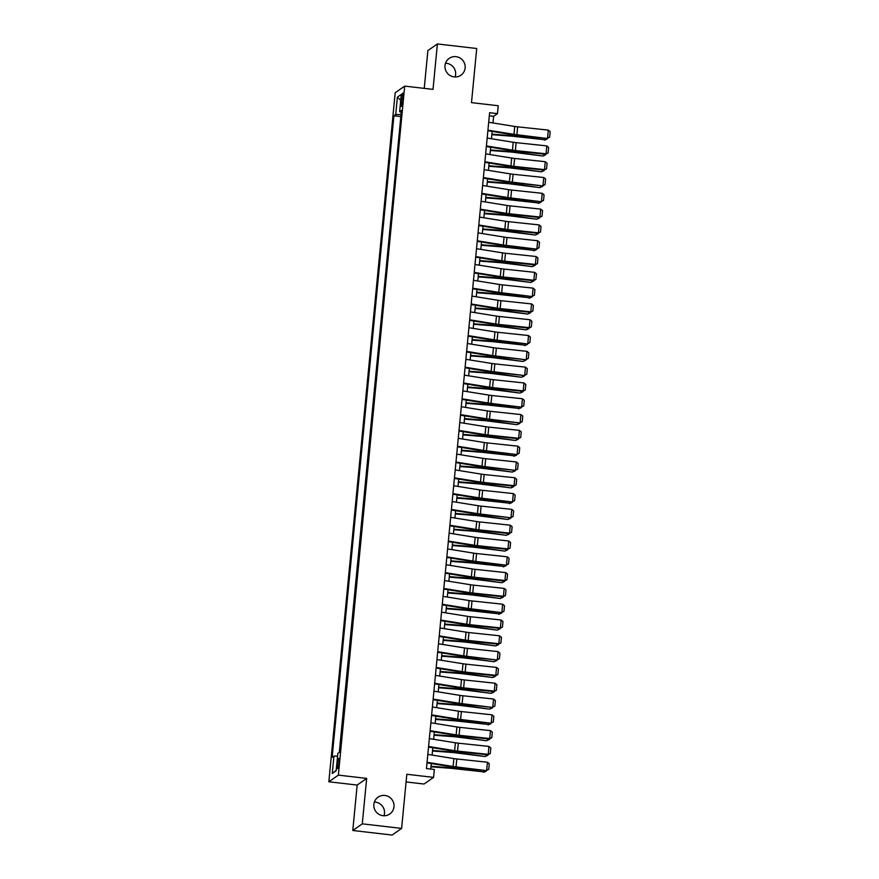 <?xml version="1.0" encoding="UTF-8"?>
<svg xmlns="http://www.w3.org/2000/svg" width="879" height="879" viewBox="0 0 879 879"><rect width="100%" height="100%" fill="white"/><g stroke="black" fill="none" stroke-linecap="round" stroke-linejoin="round"><path stroke-width="1.32" d="M374.388 802.044A10.251 10.043 -124.9 0 1 383.969 815.756M384.903 795.462A10.251 10.043 -124.9 0 1 389.804 813.976A10.251 10.043 -124.9 0 1 374.168 808.032A10.251 10.043 -124.9 0 1 384.903 795.462M445.521 63.244A10.251 10.043 -124.9 0 1 455.102 76.956M456.047 56.663A10.251 10.043 -124.9 0 1 460.948 75.176A10.251 10.043 -124.9 0 1 445.301 69.221A10.251 10.043 -124.9 0 1 456.047 56.663M338.931 762.939A5.12 0.758 -83.4 0 0 338.701 758.423A5.12 0.758 -83.4 0 0 337.294 764.082A5.12 0.758 -83.4 0 0 337.525 768.598A5.12 0.758 -83.4 0 0 338.931 762.939M406.087 781.936L424.052 784.024L433.567 777.377L434.325 769.477L426.458 768.565L489.614 112.721L497.481 113.633L498.239 105.733L471.496 102.634L476.715 48.51L437.39 43.95L427.875 50.597L424.238 88.372M352.787 830.49L392.1 835.05L401.615 828.403L362.291 823.843L366.675 778.409L338.36 775.124L328.845 781.783L357.16 785.057L352.787 830.49L362.291 823.843M338.36 775.124L404.703 86.109L395.187 92.756L328.845 781.783M401.395 98.591L401.055 102.063A4.966 0.736 -83.4 0 0 401.285 106.436A4.966 0.736 -83.4 0 0 402.648 100.953L402.989 97.47A4.966 0.736 -83.4 0 0 402.758 93.097A4.966 0.736 -83.4 0 0 401.395 98.591L402.868 98.756M401.033 114.501L395.715 114.501L393.913 115.753L332.13 757.368L333.932 756.116L332.262 773.498L336.163 770.762L337.844 753.38L339.646 752.127L401.417 110.512L399.626 111.765L401.253 112.215M395.715 114.501L397.385 97.119L401.296 94.383L399.626 111.765M400.868 116.281L339.294 752.369M433.567 777.377L406.823 774.278L401.615 828.403M404.703 86.109L433.017 89.383L437.39 43.95M492.987 122.95L493.624 116.325L497.481 113.633M430.765 769.059L431.303 763.554M432.116 755.083L432.82 747.754M433.633 739.272L434.347 731.943M435.16 723.472L435.863 716.143M436.676 707.672L437.39 700.343M438.203 691.872L438.907 684.532M439.72 676.061L440.434 668.732M441.247 660.261L441.95 652.932M442.763 644.461L443.477 637.132M444.291 628.65L444.994 621.321M445.807 612.85L446.521 605.521M447.334 597.05L448.037 589.721M448.85 581.239L449.554 573.91M450.378 565.439L451.081 558.11M451.894 549.639L452.597 542.31M453.421 533.839L454.124 526.499M454.937 518.028L455.641 510.699M456.465 502.228L457.168 494.899M457.981 486.428L458.684 479.099M459.508 470.617L460.211 463.288M461.025 454.817L461.728 447.488M462.552 439.017L463.255 431.688M464.068 423.206L464.771 415.877M465.595 407.406L466.299 400.077M467.112 391.605L467.815 384.277M468.639 375.805L469.342 368.466M470.155 359.994L470.858 352.666M471.682 344.194L472.386 336.866M473.199 328.394L473.902 321.066M474.726 312.583L475.429 305.255M476.242 296.783L476.945 289.455M477.769 280.983L478.473 273.655M479.286 265.172L479.989 257.844M480.813 249.372L481.516 242.044M482.329 233.572L483.032 226.244M483.857 217.761L484.56 210.433M485.373 201.961L486.076 194.633M486.9 186.161L487.603 178.833M488.416 170.361L489.12 163.022M489.944 154.55L490.647 147.222M491.46 138.75L492.163 131.421M489.317 115.83L493.624 116.325M400.516 116.522L393.913 115.753M333.932 756.116L337.58 756.116M400.725 100.272L397.385 97.119M332.262 773.498L336.207 770.356M366.675 778.409L357.16 785.057M488.691 122.258L514.731 126.455A8.01 1.033 -174.5 0 0 517.654 126.84L548.309 130.103L547.551 138.003L549.617 137.179L547.188 138.486L516.533 135.223A12.009 1.538 5.5 0 1 512.16 134.641L487.878 130.729M547.188 138.486L516.896 134.74A8.01 1.033 -174.5 0 1 513.973 134.355L487.933 130.158M548.309 130.103L550.155 131.652L549.617 137.179M491.855 134.685L511.413 136.146A8.01 1.033 5.5 0 1 514.446 136.454L545.31 139.805L515.369 136.036A12.009 1.538 -174.5 0 0 510.809 135.586L491.899 134.157M547.21 138.475L544.387 140.211M547.167 138.992L545.31 139.805L545.452 138.3M487.175 138.058L513.215 142.255A8.01 1.033 -174.5 0 0 516.138 142.64L546.793 145.903L546.024 153.803L548.1 152.979L545.672 154.286L515.017 151.023A12.009 1.538 5.5 0 1 510.633 150.441L486.362 146.529M490.328 150.485L509.886 151.957A8.01 1.033 5.5 0 1 512.929 152.254L542.859 156.022L545.639 154.792L546.024 153.803L515.38 150.54A8.01 1.033 -174.5 0 1 512.457 150.155L486.417 145.958M546.793 145.903L548.628 147.452L548.1 152.979M485.647 153.858L511.688 158.055A8.01 1.033 -174.5 0 0 514.611 158.451L545.266 161.703L544.508 169.614L546.573 168.79L544.145 170.087L513.501 166.834A12.009 1.538 5.5 0 1 509.117 166.252L484.834 162.34M488.812 166.285L508.37 167.757A8.01 1.033 5.5 0 1 511.402 168.065L541.343 171.823L544.123 170.603L544.508 169.614L513.852 166.351A8.01 1.033 -174.5 0 1 510.93 165.966L484.889 161.769M545.266 161.703L547.112 163.252L546.573 168.79M484.131 169.669L510.172 173.866A8.01 1.033 -174.5 0 0 513.094 174.251L543.749 177.514L542.98 185.414L545.057 184.59L542.629 185.898L511.974 182.634A12.009 1.538 5.5 0 1 507.59 182.052L483.318 178.14M542.629 185.898L512.336 182.151A8.01 1.033 -174.5 0 1 509.413 181.766L483.373 177.569M543.749 177.514L545.584 179.063L545.057 184.59M482.604 185.469L508.644 189.666A8.01 1.033 -174.5 0 0 511.567 190.051L542.222 193.314L541.464 201.214L543.53 200.39L541.101 201.698L510.457 198.434A12.009 1.538 5.5 0 1 506.073 197.852L481.791 193.94M541.101 201.698L510.809 197.951A8.01 1.033 -174.5 0 1 507.886 197.566L481.846 193.369M542.222 193.314L544.068 194.863L543.53 200.39M542.859 156.022L513.852 151.836A12.009 1.538 -174.5 0 0 509.293 151.386L490.383 149.968M545.639 154.792L543.782 155.605L543.936 154.1M541.343 171.823L512.325 167.647A12.009 1.538 -174.5 0 0 507.765 167.186L488.856 165.768M544.123 170.603L542.266 171.405L542.409 169.9M487.285 182.085L506.842 183.557A8.01 1.033 5.5 0 1 509.886 183.865L539.816 187.623L510.809 183.447A12.009 1.538 -174.5 0 0 506.249 182.997L487.34 181.568M542.651 185.887L539.816 187.623M542.596 186.403L540.739 187.205L540.893 185.711M485.768 197.896L505.326 199.357A8.01 1.033 5.5 0 1 508.359 199.665L539.223 203.016L509.282 199.247A12.009 1.538 -174.5 0 0 504.722 198.797L485.812 197.379M541.123 201.687L538.3 203.423M541.079 202.203L539.223 203.016L539.365 201.511M481.088 201.269L507.128 205.466A8.01 1.033 -174.5 0 0 510.051 205.862L540.706 209.114L539.937 217.014L542.013 216.201L539.585 217.498L508.93 214.234A12.009 1.538 5.5 0 1 504.546 213.663L480.275 209.74M484.241 213.696L503.799 215.168A8.01 1.033 5.5 0 1 506.842 215.465L536.772 219.234L539.552 218.014L539.937 217.014L509.293 213.762A8.01 1.033 -174.5 0 1 506.37 213.377L480.33 209.169M540.706 209.114L542.541 210.663L542.013 216.201M536.772 219.234L507.765 215.058A12.009 1.538 -174.5 0 0 503.206 214.597L484.296 213.179M539.552 218.014L537.695 218.816L537.849 217.311M479.56 217.08L505.601 221.277A8.01 1.033 -174.5 0 0 508.523 221.662L539.179 224.925L538.42 232.825L540.486 232.001L538.058 233.309L507.414 230.045A12.009 1.538 5.5 0 1 503.03 229.463L478.747 225.551M482.725 229.496L502.283 230.968A8.01 1.033 5.5 0 1 505.315 231.276L535.256 235.034L538.036 233.814L538.42 232.825L507.765 229.562A8.01 1.033 -174.5 0 1 504.843 229.177L478.802 224.98M539.179 224.925L541.024 226.474L540.486 232.001M535.256 235.034L506.238 230.858A12.009 1.538 -174.5 0 0 501.678 230.397L482.769 228.979M538.036 233.814L536.179 234.616L536.322 233.122M478.044 232.88L504.085 237.077A8.01 1.033 -174.5 0 0 507.007 237.462L537.662 240.725L536.893 248.625L538.97 247.801L536.542 249.109L505.886 245.845A12.009 1.538 5.5 0 1 501.502 245.263L477.231 241.351M536.542 249.109L506.249 245.362A8.01 1.033 -174.5 0 1 503.326 244.977L477.286 240.78M537.662 240.725L539.497 242.274L538.97 247.801M481.198 245.307L500.755 246.768A8.01 1.033 5.5 0 1 503.799 247.076L534.663 250.427L504.722 246.658A12.009 1.538 -174.5 0 0 500.162 246.208L481.252 244.78M536.564 249.098L533.729 250.834M536.509 249.614L534.663 250.427L534.806 248.922M476.517 248.68L502.557 252.877A8.01 1.033 -174.5 0 0 505.48 253.262L536.135 256.525L535.377 264.425L537.443 263.612L535.014 264.909L504.37 261.645A12.009 1.538 5.5 0 1 499.986 261.074L475.704 257.151M479.681 261.107L499.239 262.579A8.01 1.033 5.5 0 1 502.272 262.876L532.213 266.645L534.992 265.414L535.377 264.425L504.722 261.173A8.01 1.033 -174.5 0 1 501.799 260.777L475.759 256.58M536.135 256.525L537.981 258.074L537.443 263.612M532.213 266.645L503.195 262.469A12.009 1.538 -174.5 0 0 498.635 262.008L479.725 260.591M534.992 265.414L533.135 266.227L533.278 264.722M475.001 264.48L501.041 268.688A8.01 1.033 -174.5 0 0 503.964 269.073L534.619 272.336L533.85 280.236L535.926 279.412L533.498 280.709L502.843 277.456A12.009 1.538 5.5 0 1 498.459 276.874L474.188 272.962M478.154 276.907L497.712 278.379A8.01 1.033 5.5 0 1 500.755 278.687L530.685 282.445L533.465 281.225L533.85 280.236L503.206 276.973A8.01 1.033 -174.5 0 1 500.283 276.588L474.242 272.391M534.619 272.336L536.454 273.874L535.926 279.412M530.685 282.445L501.678 278.269A12.009 1.538 -174.5 0 0 497.118 277.808L478.209 276.391M533.465 281.225L531.619 282.027L531.762 280.533M473.473 280.291L499.514 284.488A8.01 1.033 -174.5 0 0 502.436 284.873L533.092 288.136L532.333 296.036L534.399 295.212L531.971 296.52L501.327 293.256A12.009 1.538 5.5 0 1 496.943 292.674L472.66 288.762M531.971 296.52L501.678 292.773A8.01 1.033 -174.5 0 1 498.756 292.388L472.715 288.191M533.092 288.136L534.937 289.685L534.399 295.212M476.638 292.718L496.195 294.179A8.01 1.033 5.5 0 1 499.228 294.487L530.092 297.838L500.151 294.069A12.009 1.538 -174.5 0 0 495.602 293.619L476.682 292.191M531.993 296.509L529.169 298.245M531.949 297.025L530.092 297.838L530.235 296.333M471.957 296.091L497.997 300.288A8.01 1.033 -174.5 0 0 500.92 300.673L531.575 303.936L530.817 311.836L532.883 311.012L530.455 312.32L499.799 309.056A12.009 1.538 5.5 0 1 495.415 308.485L471.144 304.563M475.11 308.518L494.668 309.99A8.01 1.033 5.5 0 1 497.712 310.287L527.642 314.056L530.422 312.825L530.817 311.836L500.162 308.573A8.01 1.033 -174.5 0 1 497.239 308.188L471.199 303.991M531.575 303.936L533.41 305.485L532.883 311.012M527.642 314.056L498.635 309.869A12.009 1.538 -174.5 0 0 494.075 309.419L475.165 308.002M530.422 312.825L528.576 313.638L528.718 312.133M470.43 311.891L496.47 316.088A8.01 1.033 -174.5 0 0 499.393 316.484L530.048 319.736L529.29 327.647L531.356 326.823L528.927 328.12L498.283 324.867A12.009 1.538 5.5 0 1 493.899 324.285L469.617 320.374M473.594 324.318L493.152 325.79A8.01 1.033 5.5 0 1 496.185 326.098L526.125 329.856L528.905 328.636L529.29 327.647L498.635 324.384A8.01 1.033 -174.5 0 1 495.712 323.999L469.672 319.802M530.048 319.736L531.894 321.285L531.356 326.823M526.125 329.856L497.107 325.68A12.009 1.538 -174.5 0 0 492.559 325.219L473.638 323.802M528.905 328.636L527.048 329.438L527.191 327.933M468.914 327.702L494.954 331.899A8.01 1.033 -174.5 0 0 497.877 332.284L528.532 335.547L527.774 343.447L529.839 342.623L527.411 343.931L496.756 340.667A12.009 1.538 5.5 0 1 492.372 340.085L468.1 336.174M527.411 343.931L497.118 340.184A8.01 1.033 -174.5 0 1 494.196 339.799L468.155 335.602M528.532 335.547L530.367 337.096L529.839 342.623M472.067 340.129L491.625 341.59A8.01 1.033 5.5 0 1 494.668 341.898L525.532 345.238L495.591 341.481A12.009 1.538 -174.5 0 0 491.031 341.03L472.122 339.602M527.433 343.92L524.598 345.656M527.378 344.436L525.532 345.238L525.675 343.744M467.386 343.502L493.427 347.699A8.01 1.033 -174.5 0 0 496.349 348.084L527.004 351.347L526.246 359.247L528.312 358.423L525.884 359.731L495.24 356.467A12.009 1.538 5.5 0 1 490.856 355.885L466.573 351.974M525.884 359.731L495.591 355.984A8.01 1.033 -174.5 0 1 492.669 355.599L466.628 351.402M527.004 351.347L528.85 352.897L528.312 358.423M470.551 355.929L490.108 357.39A8.01 1.033 5.5 0 1 493.141 357.698L523.082 361.467L494.064 357.281A12.009 1.538 -174.5 0 0 489.515 356.83L470.595 355.413M525.906 359.72L523.082 361.467M525.862 360.236L524.005 361.049L524.148 359.544M465.87 359.302L491.91 363.499A8.01 1.033 -174.5 0 0 494.833 363.895L525.488 367.147L524.73 375.047L526.796 374.234L524.367 375.531L493.712 372.267A12.009 1.538 5.5 0 1 489.328 371.696L465.057 367.774M524.367 375.531L494.075 371.795A8.01 1.033 -174.5 0 1 491.152 371.41L465.112 367.202M525.488 367.147L527.323 368.697L526.796 374.234M469.023 371.729L488.581 373.201A8.01 1.033 5.5 0 1 491.625 373.498L521.555 377.267L492.548 373.092A12.009 1.538 -174.5 0 0 487.988 372.63L469.078 371.213M524.389 375.52L521.555 377.267M524.334 376.047L522.489 376.849L522.631 375.344M464.343 375.113L490.394 379.31A8.01 1.033 -174.5 0 0 493.306 379.695L523.961 382.958L523.203 390.858L525.268 390.034L522.851 391.342L492.196 388.078A12.009 1.538 5.5 0 1 487.812 387.496L463.53 383.585M467.507 387.529L487.065 389.001A8.01 1.033 5.5 0 1 490.097 389.309L520.038 393.067L522.818 391.847L523.203 390.858L492.548 387.595A8.01 1.033 -174.5 0 1 489.625 387.21L463.585 383.013M523.961 382.958L525.807 384.508L525.268 390.034M520.038 393.067L491.02 388.892A12.009 1.538 -174.5 0 0 486.472 388.43L467.551 387.013M522.818 391.847L520.961 392.649L521.104 391.155M462.826 390.913L488.867 395.111A8.01 1.033 -174.5 0 0 491.79 395.495L522.445 398.758L521.686 406.658L523.752 405.834L521.324 407.142L490.669 403.879A12.009 1.538 5.5 0 1 486.285 403.296L462.013 399.385M521.324 407.142L491.031 403.395A8.01 1.033 -174.5 0 1 488.109 403.011L462.068 398.813M522.445 398.758L524.28 400.308L523.752 405.834M465.98 403.34L485.538 404.801A8.01 1.033 5.5 0 1 488.581 405.109L519.445 408.46L489.504 404.692A12.009 1.538 -174.5 0 0 484.944 404.241L466.035 402.813M521.346 407.131L518.511 408.867M521.291 407.647L519.445 408.46L519.588 406.955M461.299 406.713L487.351 410.911A8.01 1.033 -174.5 0 0 490.262 411.295L520.917 414.558L520.159 422.458L522.225 421.645L519.808 422.942L489.153 419.679A12.009 1.538 5.5 0 1 484.768 419.107L460.486 415.185M519.808 422.942L489.504 419.206A8.01 1.033 -174.5 0 1 486.581 418.811L460.541 414.613M520.917 414.558L522.763 416.108L522.225 421.645M464.464 419.14L484.021 420.612A8.01 1.033 5.5 0 1 487.054 420.909L516.995 424.678L487.977 420.503A12.009 1.538 -174.5 0 0 483.428 420.041L464.508 418.624M519.819 422.931L516.995 424.678M519.775 423.447L517.918 424.26L518.061 422.755M459.783 422.513L485.823 426.722A8.01 1.033 -174.5 0 0 488.746 427.106L519.401 430.369L518.643 438.269L520.709 437.445L518.28 438.742L487.625 435.49A12.009 1.538 5.5 0 1 483.241 434.907L458.97 430.996M462.936 434.94L482.494 436.413A8.01 1.033 5.5 0 1 485.538 436.72L515.468 440.478L518.247 439.258L518.643 438.269L487.988 435.006A8.01 1.033 -174.5 0 1 485.065 434.622L459.025 430.424M519.401 430.369L521.236 431.908L520.709 437.445M515.468 440.478L486.461 436.303A12.009 1.538 -174.5 0 0 481.901 435.841L462.991 434.424M518.247 439.258L516.402 440.06L516.544 438.566M458.256 438.324L484.307 442.522A8.01 1.033 -174.5 0 0 487.219 442.906L517.874 446.169L517.116 454.069L519.192 453.245L516.764 454.553L486.109 451.29A12.009 1.538 5.5 0 1 481.725 450.707L457.443 446.796M516.764 454.553L486.461 450.806A8.01 1.033 -174.5 0 1 483.538 450.422L457.498 446.224M517.874 446.169L519.72 447.719L519.192 453.245M461.42 450.751L480.978 452.213A8.01 1.033 5.5 0 1 484.01 452.52L514.874 455.871L484.933 452.103A12.009 1.538 -174.5 0 0 480.384 451.652L461.464 450.224M516.775 454.542L513.951 456.278M516.731 455.058L514.874 455.871L515.017 454.366M456.739 454.124L482.78 458.322A8.01 1.033 -174.5 0 0 485.702 458.706L516.358 461.969L515.599 469.869L517.665 469.056L515.237 470.353L484.582 467.09A12.009 1.538 5.5 0 1 480.198 466.518L455.926 462.596M515.237 470.353L484.944 466.617A8.01 1.033 -174.5 0 1 482.022 466.222L455.981 462.024M516.358 461.969L518.192 463.519L517.665 469.056M459.893 466.551L479.451 468.024A8.01 1.033 5.5 0 1 482.494 468.32L512.424 472.089L483.417 467.914A12.009 1.538 -174.5 0 0 478.857 467.452L459.948 466.035M515.259 470.342L512.424 472.089M515.204 470.858L513.358 471.671L513.501 470.166M455.212 469.924L481.263 474.122A8.01 1.033 -174.5 0 0 484.175 474.517L514.83 477.769L514.072 485.68L516.149 484.856L513.721 486.153L483.065 482.901A12.009 1.538 5.5 0 1 478.681 482.318L454.399 478.407M458.377 482.351L477.934 483.824A8.01 1.033 5.5 0 1 480.967 484.131L510.908 487.889L513.688 486.669L514.072 485.68L483.417 482.417A8.01 1.033 -174.5 0 1 480.494 482.033L454.454 477.835M514.83 477.769L516.676 479.319L516.149 484.856M510.908 487.889L481.89 483.714A12.009 1.538 -174.5 0 0 477.341 483.252L458.42 481.835M513.688 486.669L511.831 487.471L511.974 485.977M453.696 485.735L479.736 489.933A8.01 1.033 -174.5 0 0 482.659 490.317L513.314 493.58L512.556 501.48L514.622 500.656L512.193 501.964L481.538 498.701A12.009 1.538 5.5 0 1 477.154 498.118L452.883 494.207M512.193 501.964L481.901 498.217A8.01 1.033 -174.5 0 1 478.978 497.833L452.938 493.635M513.314 493.58L515.149 495.13L514.622 500.656M456.849 498.162L476.407 499.624A8.01 1.033 5.5 0 1 479.451 499.931L510.314 503.271L480.373 499.514A12.009 1.538 -174.5 0 0 475.814 499.063L456.904 497.635M512.215 501.953L509.38 503.689M512.16 502.469L510.314 503.271L510.457 501.777M452.169 501.535L478.22 505.733A8.01 1.033 -174.5 0 0 481.132 506.117L511.787 509.38L511.029 517.281L513.105 516.456L510.677 517.764L480.022 514.501A12.009 1.538 5.5 0 1 475.638 513.918L451.356 510.007M510.677 517.764L480.373 514.017A8.01 1.033 -174.5 0 1 477.451 513.633L451.41 509.435M511.787 509.38L513.633 510.93L513.105 516.456M455.333 513.962L474.891 515.424A8.01 1.033 5.5 0 1 477.923 515.731L507.864 519.5L478.846 515.314A12.009 1.538 -174.5 0 0 474.297 514.863L455.377 513.446M510.688 517.753L507.864 519.5M510.644 518.269L508.787 519.082L508.93 517.577M450.652 517.335L476.693 521.533A8.01 1.033 -174.5 0 0 479.615 521.928L510.27 525.181L509.512 533.081L511.578 532.267L509.15 533.564L478.495 530.301A12.009 1.538 5.5 0 1 474.111 529.729L449.839 525.818M453.806 529.762L473.363 531.235A8.01 1.033 5.5 0 1 476.407 531.531L506.337 535.3L509.117 534.08L509.512 533.081L478.857 529.828A8.01 1.033 -174.5 0 1 475.935 529.444L449.894 525.235M510.27 525.181L512.116 526.73L511.578 532.267M449.136 533.146L475.176 537.344A8.01 1.033 -174.5 0 0 478.088 537.728L508.743 540.992L507.985 548.892L510.062 548.067L507.633 549.375L476.978 546.112A12.009 1.538 5.5 0 1 472.594 545.529L448.312 541.618M452.289 545.562L471.847 547.035A8.01 1.033 5.5 0 1 474.88 547.342L504.821 551.1L507.601 549.88L507.985 548.892L477.33 545.628A8.01 1.033 -174.5 0 1 474.407 545.244L448.367 541.046M508.743 540.992L510.589 542.541L510.062 548.067M447.609 548.946L473.649 553.144A8.01 1.033 -174.5 0 0 476.572 553.528L507.227 556.792L506.469 564.692L508.534 563.868L506.106 565.175L475.451 561.912A12.009 1.538 5.5 0 1 471.067 561.329L446.796 557.418M506.106 565.175L475.814 561.428A8.01 1.033 -174.5 0 1 472.891 561.044L446.851 556.846M507.227 556.792L509.073 558.341L508.534 563.868M506.337 535.3L477.33 531.125A12.009 1.538 -174.5 0 0 472.77 530.663L453.861 529.246M509.117 534.08L507.271 534.882L507.414 533.377M504.821 551.1L475.803 546.925A12.009 1.538 -174.5 0 0 471.254 546.463L452.333 545.046M507.601 549.88L505.744 550.683L505.886 549.188M450.762 561.373L470.32 562.835A8.01 1.033 5.5 0 1 473.363 563.142L504.227 566.494L474.286 562.725A12.009 1.538 -174.5 0 0 469.727 562.274L450.817 560.846M506.128 565.164L503.293 566.9M506.073 565.68L504.227 566.494L504.37 564.988M446.092 564.747L472.133 568.944A8.01 1.033 -174.5 0 0 475.045 569.328L505.7 572.592L504.942 580.492L507.018 579.679L504.59 580.975L473.935 577.712A12.009 1.538 5.5 0 1 469.551 577.14L445.268 573.218M449.246 577.173L468.804 578.646A8.01 1.033 5.5 0 1 471.836 578.942L501.777 582.711L504.557 581.48L504.942 580.492L474.286 577.239A8.01 1.033 -174.5 0 1 471.364 576.844L445.323 572.647M505.7 572.592L507.546 574.141L507.018 579.679M501.777 582.711L472.759 578.536A12.009 1.538 -174.5 0 0 468.21 578.074L449.29 576.657M504.557 581.48L502.7 582.294L502.843 580.788M444.565 580.558L470.606 584.755A8.01 1.033 -174.5 0 0 473.528 585.139L504.183 588.403L503.425 596.303L505.491 595.479L503.063 596.775L472.408 593.523A12.009 1.538 5.5 0 1 468.024 592.94L443.752 589.029M447.719 592.973L467.276 594.446A8.01 1.033 5.5 0 1 470.32 594.753L500.261 598.511L503.03 597.291L503.425 596.303L472.77 593.039A8.01 1.033 -174.5 0 1 469.847 592.655L443.807 588.458M504.183 588.403L506.029 589.952L505.491 595.479M500.261 598.511L471.243 594.336A12.009 1.538 -174.5 0 0 466.683 593.874L447.774 592.457M503.03 597.291L501.184 598.094L501.327 596.599M443.049 596.358L469.089 600.555A8.01 1.033 -174.5 0 0 472.012 600.939L502.656 604.203L501.898 612.103L503.975 611.279L501.546 612.586L470.891 609.323A12.009 1.538 5.5 0 1 466.507 608.74L442.225 604.829M501.546 612.586L471.243 608.839A8.01 1.033 -174.5 0 1 468.32 608.455L442.28 604.258M502.656 604.203L504.502 605.752L503.975 611.279M446.202 608.784L465.76 610.246A8.01 1.033 5.5 0 1 468.793 610.553L499.657 613.905L469.716 610.136A12.009 1.538 -174.5 0 0 465.167 609.685L446.246 608.257M501.557 612.575L498.734 614.311M501.513 613.092L499.657 613.905L499.799 612.399M441.522 612.158L467.562 616.355A8.01 1.033 -174.5 0 0 470.485 616.739L501.14 620.003L500.382 627.903L502.447 627.09L500.019 628.386L469.364 625.123A12.009 1.538 5.5 0 1 464.98 624.551L440.709 620.629M444.675 624.584L464.233 626.057A8.01 1.033 5.5 0 1 467.276 626.353L497.217 630.122L499.986 628.892L500.382 627.903L469.727 624.65A8.01 1.033 -174.5 0 1 466.804 624.255L440.764 620.058M501.14 620.003L502.986 621.552L502.447 627.09M497.217 630.122L468.199 625.947A12.009 1.538 -174.5 0 0 463.64 625.485L444.73 624.068M499.986 628.892L498.14 629.705L498.283 628.199M440.005 627.958L466.046 632.166A8.01 1.033 -174.5 0 0 468.968 632.55L499.613 635.803L498.854 643.714L500.931 642.89L498.503 644.186L467.848 640.934A12.009 1.538 5.5 0 1 463.464 640.351L439.181 636.44M443.159 640.384L462.717 641.857A8.01 1.033 5.5 0 1 465.749 642.164L495.69 645.922L498.47 644.703L498.854 643.714L468.199 640.45A8.01 1.033 -174.5 0 1 465.277 640.066L439.236 635.869M499.613 635.803L501.459 637.352L500.931 642.89M495.69 645.922L466.683 641.747A12.009 1.538 -174.5 0 0 462.123 641.285L443.214 639.868M498.47 644.703L496.613 645.505L496.756 644.01M438.478 643.769L464.519 647.966A8.01 1.033 -174.5 0 0 467.441 648.35L498.096 651.614L497.338 659.514L499.404 658.69L496.976 659.997L466.32 656.734A12.009 1.538 5.5 0 1 461.936 656.152L437.665 652.24M496.976 659.997L466.683 656.25A8.01 1.033 -174.5 0 1 463.76 655.866L437.72 651.669M498.096 651.614L499.942 653.163L499.404 658.69M441.632 656.195L461.189 657.657A8.01 1.033 5.5 0 1 464.233 657.964L494.174 661.722L465.156 657.547A12.009 1.538 -174.5 0 0 460.596 657.096L441.687 655.668M496.998 659.986L494.174 661.722M496.943 660.503L495.097 661.305L495.24 659.81M436.962 659.569L463.002 663.766A8.01 1.033 -174.5 0 0 465.925 664.15L496.569 667.414L495.811 675.314L497.888 674.49L495.459 675.797L464.804 672.534A12.009 1.538 5.5 0 1 460.42 671.952L436.138 668.04M440.115 671.995L459.673 673.468A8.01 1.033 5.5 0 1 462.706 673.764L492.647 677.533L495.426 676.303L495.811 675.314L465.156 672.05A8.01 1.033 -174.5 0 1 462.233 671.666L436.193 667.469M496.569 667.414L498.415 668.963L497.888 674.49M492.647 677.533L463.64 673.347A12.009 1.538 -174.5 0 0 459.08 672.896L440.17 671.479M495.426 676.303L493.569 677.116L493.712 675.61M435.435 675.369L461.475 679.566A8.01 1.033 -174.5 0 0 464.398 679.961L495.053 683.214L494.295 691.114L496.36 690.301L493.932 691.597L463.277 688.345A12.009 1.538 5.5 0 1 458.893 687.763L434.622 683.851M438.588 687.796L458.146 689.268A8.01 1.033 5.5 0 1 461.189 689.575L491.13 693.333L493.899 692.114L494.295 691.114L463.64 687.861A8.01 1.033 -174.5 0 1 460.717 687.477L434.676 683.269M495.053 683.214L496.899 684.763L496.36 690.301M491.13 693.333L462.112 689.158A12.009 1.538 -174.5 0 0 457.552 688.696L438.643 687.279M493.899 692.114L492.053 692.916L492.196 691.41M433.918 691.18L459.959 695.377A8.01 1.033 -174.5 0 0 462.881 695.761L493.526 699.025L492.767 706.925L494.844 706.101L492.416 707.408L461.761 704.145A12.009 1.538 5.5 0 1 457.377 703.563L433.094 699.651M492.416 707.408L462.112 703.661A8.01 1.033 -174.5 0 1 459.19 703.277L433.149 699.08M493.526 699.025L495.371 700.574L494.844 706.101M437.072 703.596L456.63 705.068A8.01 1.033 5.5 0 1 459.662 705.376L489.603 709.133L460.596 704.958A12.009 1.538 -174.5 0 0 456.036 704.497L437.127 703.079M492.427 707.397L489.603 709.133M492.383 707.914L490.526 708.716L490.669 707.221M432.391 706.98L458.431 711.177A8.01 1.033 -174.5 0 0 461.354 711.561L492.009 714.825L491.251 722.725L493.317 721.901L490.889 723.208L460.233 719.945A12.009 1.538 5.5 0 1 455.849 719.363L431.578 715.451M490.889 723.208L460.596 719.461A8.01 1.033 -174.5 0 1 457.673 719.077L431.633 714.88M492.009 714.825L493.855 716.374L493.317 721.901M435.544 719.407L455.102 720.868A8.01 1.033 5.5 0 1 458.146 721.176L489.01 724.527L459.069 720.758A12.009 1.538 -174.5 0 0 454.509 720.308L435.599 718.89M490.911 723.197L488.087 724.933M490.856 723.714L489.01 724.527L489.153 723.021M430.875 722.78L456.915 726.977A8.01 1.033 -174.5 0 0 459.838 727.362L490.482 730.625L489.724 738.525L491.8 737.712L489.372 739.008L458.717 735.745A12.009 1.538 5.5 0 1 454.333 735.174L430.051 731.251M434.028 735.207L453.586 736.679A8.01 1.033 5.5 0 1 456.619 736.976L486.559 740.744L489.339 739.514L489.724 738.525L459.069 735.273A8.01 1.033 -174.5 0 1 456.146 734.877L430.106 730.68M490.482 730.625L492.328 732.174L491.8 737.712M486.559 740.744L457.552 736.569A12.009 1.538 -174.5 0 0 452.993 736.108L434.083 734.69M489.339 739.514L487.482 740.327L487.625 738.821M429.348 738.591L455.388 742.788A8.01 1.033 -174.5 0 0 458.311 743.173L488.966 746.436L488.208 754.336L490.273 753.512L487.845 754.808L457.19 751.556A12.009 1.538 5.5 0 1 452.806 750.974L428.534 747.062M432.512 751.007L452.059 752.479A8.01 1.033 5.5 0 1 455.102 752.787L485.043 756.544L487.812 755.325L488.208 754.336L457.552 751.073A8.01 1.033 -174.5 0 1 454.63 750.688L428.589 746.491M488.966 746.436L490.812 747.985L490.273 753.512M485.043 756.544L456.025 752.369A12.009 1.538 -174.5 0 0 451.465 751.908L432.556 750.49M487.812 755.325L485.966 756.127L486.109 754.632M427.831 754.391L453.872 758.588A8.01 1.033 -174.5 0 0 456.794 758.973L487.438 762.236L486.68 770.136L488.757 769.312L486.329 770.619L455.674 767.356A12.009 1.538 5.5 0 1 451.29 766.774L427.007 762.862M486.329 770.619L456.025 766.873A8.01 1.033 -174.5 0 1 453.103 766.488L427.062 762.291M487.438 762.236L489.284 763.785L488.757 769.312M430.985 766.818L450.542 768.279A8.01 1.033 5.5 0 1 453.575 768.587L484.439 771.938L454.509 768.169A12.009 1.538 -174.5 0 0 449.949 767.719L431.04 766.29M486.34 770.608L483.516 772.344M486.296 771.125L484.439 771.938L484.582 770.433M402.505 102.239L401.055 102.063M514.731 126.455L513.973 134.355M517.654 126.84L516.896 134.74M515.369 136.036L515.457 135.102M510.809 135.586L510.919 134.443M513.215 142.255L512.457 150.155M516.138 142.64L515.38 150.54M511.688 158.055L510.93 165.966M514.611 158.451L513.852 166.351M510.172 173.866L509.413 181.766M513.094 174.251L512.336 182.151M508.644 189.666L507.886 197.566M511.567 190.051L510.809 197.951M513.852 151.836L513.94 150.902M509.293 151.386L509.402 150.243M512.325 167.647L512.413 166.713M507.765 167.186L507.875 166.054M510.809 183.447L510.897 182.513M506.249 182.997L506.359 181.854M509.282 199.247L509.38 198.313M504.722 198.797L504.832 197.654M507.128 205.466L506.37 213.377M510.051 205.862L509.293 213.762M507.765 215.058L507.853 214.113M503.206 214.597L503.315 213.465M505.601 221.277L504.843 229.177M508.523 221.662L507.765 229.562M506.238 230.858L506.337 229.924M501.678 230.397L501.788 229.265M504.085 237.077L503.326 244.977M507.007 237.462L506.249 245.362M504.722 246.658L504.81 245.724M500.162 246.208L500.272 245.065M502.557 252.877L501.799 260.777M505.48 253.262L504.722 261.173M503.195 262.469L503.293 261.524M498.635 262.008L498.745 260.876M501.041 268.688L500.283 276.588M503.964 269.073L503.206 276.973M501.678 278.269L501.766 277.335M497.118 277.808L497.228 276.676M499.514 284.488L498.756 292.388M502.436 284.873L501.678 292.773M500.151 294.069L500.25 293.136M495.602 293.619L495.701 292.476M497.997 300.288L497.239 308.188M500.92 300.673L500.162 308.573M498.635 309.869L498.723 308.936M494.075 309.419L494.185 308.276M496.47 316.088L495.712 323.999M499.393 316.484L498.635 324.384M497.107 325.68L497.206 324.747M492.559 325.219L492.658 324.087M494.954 331.899L494.196 339.799M497.877 332.284L497.118 340.184M495.591 341.481L495.679 340.547M491.031 341.03L491.141 339.887M493.427 347.699L492.669 355.599M496.349 348.084L495.591 355.984M494.064 357.281L494.163 356.347M489.515 356.83L489.614 355.687M491.91 363.499L491.152 371.41M494.833 363.895L494.075 371.795M492.548 373.092L492.636 372.147M487.988 372.63L488.098 371.498M490.394 379.31L489.625 387.21M493.306 379.695L492.548 387.595M491.02 388.892L491.119 387.958M486.472 388.43L486.581 387.298M488.867 395.111L488.109 403.011M491.79 395.495L491.031 403.395M489.504 404.692L489.592 403.758M484.944 404.241L485.054 403.098M487.351 410.911L486.581 418.811M490.262 411.295L489.504 419.206M487.977 420.503L488.076 419.558M483.428 420.041L483.538 418.909M485.823 426.722L485.065 434.622M488.746 427.106L487.988 435.006M486.461 436.303L486.548 435.369M481.901 435.841L482.011 434.709M484.307 442.522L483.538 450.422M487.219 442.906L486.461 450.806M484.933 452.103L485.032 451.169M480.384 451.652L480.494 450.509M482.78 458.322L482.022 466.222M485.702 458.706L484.944 466.617M483.417 467.914L483.505 466.969M478.857 467.452L478.967 466.309M481.263 474.122L480.494 482.033M484.175 474.517L483.417 482.417M481.89 483.714L481.989 482.78M477.341 483.252L477.451 482.121M479.736 489.933L478.978 497.833M482.659 490.317L481.901 498.217M480.373 499.514L480.461 498.58M475.814 499.063L475.924 497.921M478.22 505.733L477.451 513.633M481.132 506.117L480.373 514.017M478.846 515.314L478.945 514.38M474.297 514.863L474.407 513.721M476.693 521.533L475.935 529.444M479.615 521.928L478.857 529.828M475.176 537.344L474.407 545.244M478.088 537.728L477.33 545.628M473.649 553.144L472.891 561.044M476.572 553.528L475.814 561.428M477.33 531.125L477.418 530.18M472.77 530.663L472.88 529.532M475.803 546.925L475.902 545.991M471.254 546.463L471.364 545.332M474.286 562.725L474.374 561.791M469.727 562.274L469.836 561.132M472.133 568.944L471.364 576.844M475.045 569.328L474.286 577.239M472.759 578.536L472.858 577.591M468.21 578.074L468.32 576.943M470.606 584.755L469.847 592.655M473.528 585.139L472.77 593.039M471.243 594.336L471.331 593.402M466.683 593.874L466.793 592.743M469.089 600.555L468.32 608.455M472.012 600.939L471.243 608.839M469.716 610.136L469.815 609.202M465.167 609.685L465.277 608.543M467.562 616.355L466.804 624.255M470.485 616.739L469.727 624.65M468.199 625.947L468.287 625.002M463.64 625.485L463.749 624.343M466.046 632.166L465.277 640.066M468.968 632.55L468.199 640.45M466.683 641.747L466.771 640.813M462.123 641.285L462.233 640.154M464.519 647.966L463.76 655.866M467.441 648.35L466.683 656.25M465.156 657.547L465.244 656.613M460.596 657.096L460.706 655.954M463.002 663.766L462.233 671.666M465.925 664.15L465.156 672.05M463.64 673.347L463.727 672.413M459.08 672.896L459.19 671.754M461.475 679.566L460.717 687.477M464.398 679.961L463.64 687.861M462.112 689.158L462.2 688.213M457.552 688.696L457.662 687.565M459.959 695.377L459.19 703.277M462.881 695.761L462.112 703.661M460.596 704.958L460.684 704.024M456.036 704.497L456.146 703.365M458.431 711.177L457.673 719.077M461.354 711.561L460.596 719.461M459.069 720.758L459.157 719.824M454.509 720.308L454.619 719.165M456.915 726.977L456.146 734.877M459.838 727.362L459.069 735.273M457.552 736.569L457.64 735.624M452.993 736.108L453.103 734.976M455.388 742.788L454.63 750.688M458.311 743.173L457.552 751.073M456.025 752.369L456.113 751.435M451.465 751.908L451.575 750.776M453.872 758.588L453.103 766.488M456.794 758.973L456.025 766.873M454.509 768.169L454.597 767.235M449.949 767.719L450.059 766.576"/></g></svg>
